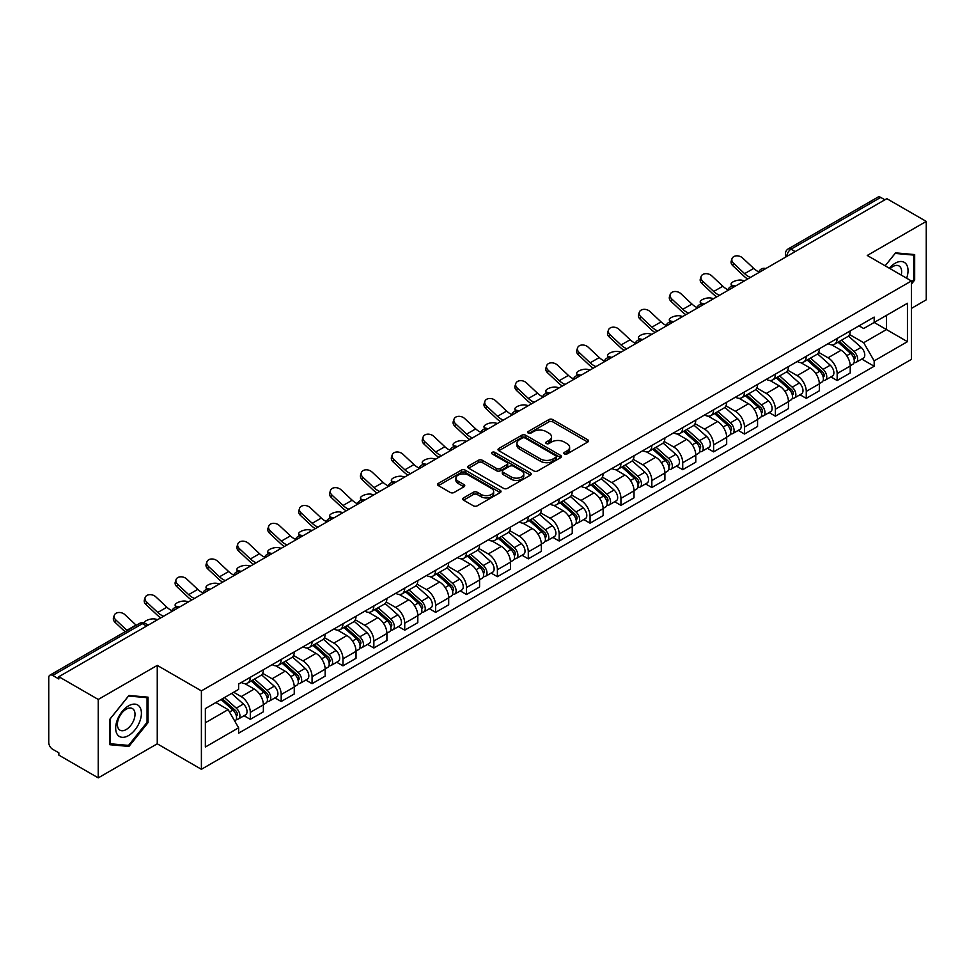 <?xml version="1.0" encoding="UTF-8"?>
<svg xmlns="http://www.w3.org/2000/svg" width="975" height="975" viewBox="0 0 975 975"><rect width="100%" height="100%" fill="white"/><g stroke="black" fill="none" stroke-linecap="round" stroke-linejoin="round"><path stroke-width="1.46" d="M564.379 453.948A1.926 1.109 0 0 0 567.097 453.948L587.742 442.028A2.754 1.584 0 0 0 588.547 440.907A2.754 1.584 0 0 0 587.742 439.786L552.764 419.591A2.754 1.584 0 0 0 548.876 419.591L528.231 431.511A1.926 1.109 0 0 0 527.67 432.291A1.926 1.109 0 0 0 528.231 433.083A1.926 1.109 0 0 0 530.948 433.083L533.617 431.535A8.799 5.082 0 0 1 546.061 431.535L548.974 433.217A8.799 5.082 0 0 1 551.545 436.812A8.799 5.082 0 0 1 548.974 440.408L546.305 441.943A1.926 1.109 0 0 0 545.744 442.735A1.926 1.109 0 0 0 546.305 443.515A1.926 1.109 0 0 0 549.023 443.515L551.692 441.967A8.799 5.082 0 0 1 564.135 441.967L567.048 443.649A8.799 5.082 0 0 1 569.619 447.245A8.799 5.082 0 0 1 567.048 450.84L564.379 452.376A1.926 1.109 0 0 0 563.818 453.168A1.926 1.109 0 0 0 564.379 453.948L564.379 452.376M463.564 497.908A2.754 1.584 0 0 0 462.759 499.029A2.754 1.584 0 0 0 463.564 500.151L473.375 505.818A2.754 1.584 0 0 0 477.263 505.818L500.199 492.57A2.754 1.584 0 0 0 501.004 491.449A2.754 1.584 0 0 0 500.199 490.327L465.209 470.133A2.754 1.584 0 0 0 461.321 470.133L438.397 483.381A2.754 1.584 0 0 0 437.592 484.502A2.754 1.584 0 0 0 438.397 485.623L450.255 492.46A2.754 1.584 0 0 0 454.131 492.46L463.954 486.793A2.754 1.584 0 0 0 464.758 485.672A2.754 1.584 0 0 0 463.954 484.551L458.067 481.163A7.349 4.241 0 0 1 455.922 478.152A7.349 4.241 0 0 1 460.456 474.24A7.349 4.241 0 0 1 468.463 475.154L491.497 488.451A7.349 4.241 0 0 1 493.655 491.449A7.349 4.241 0 0 1 489.109 495.373A7.349 4.241 0 0 1 481.102 494.459L477.263 492.241A2.754 1.584 0 0 0 473.375 492.241L463.564 497.908L463.564 500.151M201.398 690.885L157.255 665.389L98.243 699.453L58.853 676.711L886.848 198.668L926.25 221.41L867.25 255.474L911.406 280.971L201.398 690.885L201.398 769.299L911.406 359.385L911.406 280.971M533.812 470.925A2.754 1.584 0 0 0 537.7 470.925L560.637 457.677A2.754 1.584 0 0 0 561.442 456.556A2.754 1.584 0 0 0 560.637 455.435L525.659 435.24A2.754 1.584 0 0 0 521.771 435.24L498.834 448.476A2.754 1.584 0 0 0 498.03 449.597A2.754 1.584 0 0 0 498.834 450.718L533.812 470.925M492.899 454.362A1.926 1.109 0 0 1 494.849 454.643L530.376 475.154L507.487 488.365A2.754 1.584 0 0 1 503.6 488.365L468.609 468.171L468.609 465.928A2.754 1.584 0 0 0 467.805 467.049A2.754 1.584 0 0 0 468.609 468.171M468.609 465.928L478.433 460.261A2.754 1.584 0 0 1 482.32 460.261L496.507 468.451A2.754 1.584 0 0 0 500.394 468.451L506.903 464.697A2.754 1.584 0 0 0 507.707 463.576A2.754 1.584 0 0 0 506.903 462.455L492.131 453.923A1.926 1.109 0 0 1 491.571 453.131A1.926 1.109 0 0 1 492.753 452.107A1.926 1.109 0 0 1 494.849 452.351L530.412 472.887A2.754 1.584 0 0 1 531.217 474.008A2.754 1.584 0 0 1 530.412 475.13L530.412 472.887M98.243 699.453L98.243 777.867L58.853 755.125L58.853 752.834L52.711 749.3A5.594 3.23 -120 0 1 48.75 742.438L48.75 677.735A5.594 3.23 -120 0 1 49.908 675.175L139.596 623.391A5.594 3.23 60 0 1 142.399 623.671L52.711 675.443A5.594 3.23 -120 0 0 49.908 675.175M911.406 308.405L926.25 299.825L926.25 221.41M98.243 777.867L157.255 743.803L201.398 769.299M58.853 676.711L58.853 678.99L52.711 675.443M795.173 251.587L791.017 249.186A5.594 3.23 60 0 0 788.227 248.905L877.914 197.133A5.594 3.23 60 0 1 880.717 197.401L791.017 249.186A5.594 3.23 120 0 0 787.057 256.047L787.057 256.279M884.873 199.802L880.717 197.401M837.147 338.459A12.882 7.434 60 0 1 834.49 344.248L847.555 336.704A12.882 7.434 -120 0 0 850.224 330.915M818.61 352.328L828.043 357.788A12.882 7.434 60 0 1 837.159 373.559L850.224 366.015A12.882 7.434 -120 0 0 841.108 350.244L831.76 344.833M850.224 366.015L850.224 372.986L837.159 380.53L830.883 376.911M834.49 344.248A12.882 7.434 60 0 1 828.141 343.663M837.159 373.559L837.159 380.53M806.264 356.302A12.882 7.434 60 0 1 803.595 362.078L816.672 354.534A12.882 7.434 -120 0 0 819.329 348.758M800 394.741L806.264 398.361L819.329 390.817L819.329 383.845A12.882 7.434 -120 0 0 810.225 368.075L800.877 362.676M803.595 362.078A12.882 7.434 60 0 1 797.257 361.493M787.727 370.171L797.16 375.619A12.882 7.434 60 0 1 806.264 391.389L806.264 398.361M775.381 374.132A12.882 7.434 60 0 1 772.712 379.909L785.777 372.365A12.882 7.434 -120 0 0 788.446 366.588M769.117 412.583L775.381 416.191L788.446 408.647L788.446 401.676A12.882 7.434 -120 0 0 779.342 385.905L769.982 380.506M772.712 379.909A12.882 7.434 60 0 1 766.374 379.324M756.832 388.001L766.277 393.449A12.882 7.434 60 0 1 775.381 409.22L775.381 416.191M744.498 391.962A12.882 7.434 60 0 1 741.829 397.739L754.894 390.195A12.882 7.434 -120 0 0 757.563 384.418M738.233 430.414L744.498 434.033L757.563 426.489L757.563 419.506A12.882 7.434 -120 0 0 748.459 403.735L739.099 398.336M741.829 397.739A12.882 7.434 60 0 1 735.479 397.166M725.948 405.832L735.382 411.279A12.882 7.434 60 0 1 744.498 427.05L744.498 434.033M713.602 409.793A12.882 7.434 60 0 1 710.933 415.582L724.011 408.025A12.882 7.434 -120 0 0 726.68 402.248M707.338 448.244L713.602 451.864L726.68 444.32L726.68 437.348A12.882 7.434 -120 0 0 717.563 421.566L708.216 416.167M710.933 415.582A12.882 7.434 60 0 1 704.596 414.997M695.065 423.662L704.498 429.11A12.882 7.434 60 0 1 713.602 444.893L713.602 451.864M682.719 427.623A12.882 7.434 60 0 1 680.05 433.412L693.115 425.868A12.882 7.434 -120 0 0 695.784 420.079M676.455 466.074L682.719 469.694L695.784 462.15L695.784 455.179A12.882 7.434 -120 0 0 686.68 439.396L677.332 433.997M680.05 433.412A12.882 7.434 60 0 1 673.713 432.827M664.17 441.492L673.615 446.94A12.882 7.434 60 0 1 682.719 462.723L682.719 469.694M651.836 445.453A12.882 7.434 60 0 1 649.167 451.242L662.232 443.698A12.882 7.434 -120 0 0 664.901 437.909M645.572 483.905L651.836 487.524L664.901 479.98L664.901 473.009A12.882 7.434 -120 0 0 655.797 457.238L646.437 451.827M649.167 451.242A12.882 7.434 60 0 1 642.83 450.657M633.287 459.322L642.72 464.783A12.882 7.434 60 0 1 651.836 480.553L651.836 487.524M620.941 463.296A12.882 7.434 60 0 1 618.284 469.072L631.349 461.528A12.882 7.434 -120 0 0 634.018 455.752M614.677 501.735L620.941 505.355L634.018 497.811L634.018 490.839A12.882 7.434 -120 0 0 624.902 475.069L615.554 469.67M618.284 469.072A12.882 7.434 60 0 1 611.934 468.487M602.404 477.165L611.837 482.613A12.882 7.434 60 0 1 620.941 498.383L620.941 505.355M590.058 481.126A12.882 7.434 60 0 1 587.389 486.903L600.454 479.359A12.882 7.434 -120 0 0 603.123 473.582M583.793 519.577L590.058 523.185L603.123 515.641L603.123 508.67A12.882 7.434 -120 0 0 594.019 492.899L584.671 487.5M587.389 486.903A12.882 7.434 60 0 1 581.051 486.318M571.508 494.995L580.954 500.443A12.882 7.434 60 0 1 590.058 516.214L590.058 523.185M559.175 498.956A12.882 7.434 60 0 1 556.506 504.733L569.571 497.189A12.882 7.434 -120 0 0 572.24 491.412M552.91 537.408L559.175 541.028L572.24 533.471L572.24 526.5A12.882 7.434 -120 0 0 563.136 510.729L553.776 505.33M556.506 504.733A12.882 7.434 60 0 1 550.168 504.16M540.625 512.826L550.071 518.273A12.882 7.434 60 0 1 559.175 534.044L559.175 541.028M528.292 516.787A12.882 7.434 60 0 1 525.622 522.563L538.688 515.019A12.882 7.434 -120 0 0 541.357 509.242M522.015 555.238L528.292 558.858L541.357 551.314L541.357 544.342A12.882 7.434 -120 0 0 532.24 528.56L522.893 523.161M525.622 522.563A12.882 7.434 60 0 1 519.273 521.991M509.742 530.656L519.175 536.104A12.882 7.434 60 0 1 528.292 551.887L528.292 558.858M497.396 534.617A12.882 7.434 60 0 1 494.727 540.406L507.804 532.862A12.882 7.434 -120 0 0 510.461 527.073M491.132 573.068L497.396 576.688L510.461 569.144L510.461 562.173A12.882 7.434 -120 0 0 501.357 546.39L492.009 540.991M494.727 540.406A12.882 7.434 60 0 1 488.39 539.821M478.859 548.486L488.292 553.934A12.882 7.434 60 0 1 497.396 569.717L497.396 576.688M466.513 552.447A12.882 7.434 60 0 1 463.844 558.236L476.909 550.692A12.882 7.434 -120 0 0 479.578 544.903M460.249 590.899L466.513 594.518L479.578 586.974L479.578 580.003A12.882 7.434 -120 0 0 470.474 564.22L461.114 558.821M463.844 558.236A12.882 7.434 60 0 1 457.507 557.651M447.964 566.317L457.409 571.777A12.882 7.434 60 0 1 466.513 587.547L466.513 594.518M435.63 570.29A12.882 7.434 60 0 1 432.961 576.067L446.026 568.523A12.882 7.434 -120 0 0 448.695 562.746M429.366 608.729L435.63 612.349L448.695 604.805L448.695 597.833A12.882 7.434 -120 0 0 439.591 582.063L430.231 576.664M432.961 576.067A12.882 7.434 60 0 1 426.623 575.482M417.081 584.159L426.514 589.607A12.882 7.434 60 0 1 435.63 605.378L435.63 612.349M404.735 588.12A12.882 7.434 60 0 1 402.078 593.897L415.143 586.353A12.882 7.434 -120 0 0 417.812 580.576M398.47 626.572L404.735 630.179L417.812 622.635L417.812 615.664A12.882 7.434 -120 0 0 408.696 599.893L399.348 594.494M402.078 593.897A12.882 7.434 60 0 1 395.728 593.312M386.197 601.989L395.631 607.437A12.882 7.434 60 0 1 404.735 623.208L404.735 630.179M373.852 605.95A12.882 7.434 60 0 1 371.183 611.727L384.247 604.183A12.882 7.434 -120 0 0 386.917 598.406M367.587 644.402L373.852 648.009L386.917 640.465L386.917 633.494A12.882 7.434 -120 0 0 377.812 617.723L368.465 612.324M371.183 611.727A12.882 7.434 60 0 1 364.845 611.154M355.302 619.82L364.747 625.267A12.882 7.434 60 0 1 373.852 641.038L373.852 648.009M342.968 623.781A12.882 7.434 60 0 1 340.299 629.557L353.364 622.013A12.882 7.434 -120 0 0 356.033 616.237M336.704 662.232L342.968 665.852L356.033 658.308L356.033 651.324A12.882 7.434 -120 0 0 346.929 635.554L337.569 630.155M340.299 629.557A12.882 7.434 60 0 1 333.962 628.985M324.419 637.65L333.864 643.098A12.882 7.434 60 0 1 342.968 658.881L342.968 665.852M312.073 641.611A12.882 7.434 60 0 1 309.416 647.4L322.481 639.856A12.882 7.434 -120 0 0 325.15 634.067M305.809 680.062L312.073 683.682L325.15 676.138L325.15 669.167A12.882 7.434 -120 0 0 316.034 653.384L306.686 647.985M309.416 647.4A12.882 7.434 60 0 1 303.067 646.815M293.536 655.48L302.969 660.928A12.882 7.434 60 0 1 312.073 676.711L312.073 683.682M281.19 659.441A12.882 7.434 60 0 1 278.521 665.23L291.598 657.686A12.882 7.434 -120 0 0 294.255 651.897M274.926 697.893L281.19 701.513L294.255 693.968L294.255 686.997A12.882 7.434 -120 0 0 285.151 671.214L275.803 665.815M278.521 665.23A12.882 7.434 60 0 1 272.183 664.645M262.653 673.311L272.086 678.758A12.882 7.434 60 0 1 281.19 694.541L281.19 701.513M250.307 677.284A12.882 7.434 60 0 1 247.638 683.061L260.703 675.517A12.882 7.434 -120 0 0 263.372 669.74M244.043 715.723L250.307 719.343L263.372 711.799L263.372 704.828A12.882 7.434 -120 0 0 254.268 689.057L244.908 683.658M247.638 683.061A12.882 7.434 60 0 1 241.3 682.476M233.671 692.25L241.203 696.601A12.882 7.434 60 0 1 250.307 712.372L250.307 719.343M859.036 325.833L863.679 328.514L907.445 303.262L886.458 315.376L886.458 329.55L863.679 342.7L849.493 334.498M205.359 722.767L228.126 709.629L238.619 727.801L205.359 747.008L205.359 708.593L238.619 689.398L238.619 684.023L874.173 317.094L874.173 322.457L907.445 341.664L874.173 360.872L863.679 342.7M907.445 303.262L907.445 341.664M238.619 727.801L238.619 733.176L874.173 366.247L874.173 360.872M911.406 284.103L914.672 280.044L914.672 254.572L895.562 252.866L885.154 265.809L895.16 253.427L913.672 255.084L913.672 279.764L911.406 282.592M157.255 665.389L157.255 743.803M109.834 744.717L128.932 746.423L148.042 722.646L148.042 697.174L128.932 695.467L109.834 719.233L109.834 744.717M228.126 709.629L215.853 702.536M861.778 359.08L874.173 366.247M913.672 279.472L914.672 280.044M126.921 745.253L128.932 746.423M147.054 722.085L148.042 722.646M565.147 454.216L567.048 453.119A8.799 5.082 0 0 0 569.619 449.536L569.619 447.245M551.545 436.812L551.545 439.091A8.799 5.082 0 0 1 548.974 442.687L547.072 443.783M587.706 442.053L552.764 421.87A2.754 1.584 0 0 0 548.876 421.87L528.998 433.351M560.637 455.435L560.637 457.677L525.659 437.531A2.754 1.584 0 0 0 521.771 437.531L498.871 450.742M555.774 457.348A1.926 1.109 0 0 0 556.335 456.556A1.926 1.109 0 0 0 555.774 455.776L525.074 438.043A1.926 1.109 0 0 0 522.344 438.043L519.529 439.676A8.799 5.082 0 0 0 516.957 443.259A8.799 5.082 0 0 0 519.529 446.855L540.516 458.969A8.799 5.082 0 0 0 552.959 458.969L555.774 457.348L555.774 459.627A1.926 1.109 0 0 0 556.335 458.847L556.335 456.556M516.957 443.259L516.957 445.551A8.799 5.082 0 0 0 519.529 449.134L519.529 446.855M555.774 459.627L552.959 461.26A8.799 5.082 0 0 1 540.516 461.26L519.529 449.134M468.646 468.195L478.433 462.552L478.433 460.261M507.707 463.576L507.707 465.855A2.754 1.584 0 0 1 506.903 466.976L500.394 470.742A2.754 1.584 0 0 1 496.507 470.742L482.32 462.552A2.754 1.584 0 0 0 478.433 462.552M511.229 476.946A7.349 4.241 0 0 0 519.236 477.872A7.349 4.241 0 0 0 523.77 473.947A7.349 4.241 0 0 0 521.625 470.949L513.508 466.269A2.754 1.584 0 0 0 509.62 466.269L503.112 470.023A2.754 1.584 0 0 0 502.308 471.144A2.754 1.584 0 0 0 503.112 472.266L511.229 476.946L511.229 479.237A7.349 4.241 0 0 0 519.236 480.163A7.349 4.241 0 0 0 523.77 476.239L523.77 473.947M502.308 471.144L502.308 473.436A2.754 1.584 0 0 0 503.112 474.557L503.112 472.266M511.229 479.237L503.112 474.557M493.655 491.449L493.655 493.74A7.349 4.241 0 0 1 489.109 497.664A7.349 4.241 0 0 1 481.102 496.738L477.263 494.52A2.754 1.584 0 0 0 473.375 494.52L463.6 500.175M455.922 478.152L455.922 480.443A7.349 4.241 0 0 0 458.067 483.442L458.067 481.163M463.917 486.817L458.067 483.442M500.163 492.594L465.209 472.424A2.754 1.584 0 0 0 461.321 472.424L438.433 485.635M744.583 280.8L741.914 280.215A6.435 2.45 -13.1 0 0 734.76 281.08A6.435 2.45 -13.1 0 0 731.092 284.31A6.435 2.45 -13.1 0 0 732.81 285.48L735.479 286.065M838.049 342.188L850.639 353.425A6.996 4.046 60 0 1 852.832 364.248L850.224 365.759M838.378 342.493L844.301 345.906M839.317 341.457L853.32 353.949A3.364 1.938 60 0 1 854.38 359.153A3.364 1.938 60 0 1 854.076 359.275M841.413 340.251L854.003 351.475A6.996 4.046 60 0 1 856.196 362.298A6.996 4.046 60 0 1 854.088 362.529M848.433 336.034L861.132 347.368A6.996 4.046 60 0 1 863.326 358.191L856.196 362.298M758.855 271.891A17.355 10.018 60 0 1 753.712 268.393L742.682 258.046A6.435 4.656 17.7 0 0 736.454 255.84A6.435 4.656 17.7 0 0 731.993 258.716A6.435 4.656 17.7 0 0 733.566 263.311L732.81 265.7A6.435 4.656 -162.3 0 1 731.226 261.117L731.993 258.716M750.433 277.424A17.355 10.018 60 0 1 744.608 273.646L733.566 263.311M732.81 265.7L743.84 276.047A20.999 12.127 -120 0 0 747.667 279.021M713.7 298.63L711.031 298.058A6.435 2.45 -13.1 0 0 703.877 298.923A6.435 2.45 -13.1 0 0 700.196 302.14A6.435 2.45 -13.1 0 0 701.915 303.31L704.584 303.895M807.166 360.019L819.743 371.256A6.996 4.046 60 0 1 821.949 382.078L819.329 383.589M807.495 360.323L813.418 363.736M808.433 359.288L822.437 371.792A3.364 1.938 60 0 1 823.485 376.984A3.364 1.938 60 0 1 823.18 377.106M810.53 358.081L823.107 369.306A6.996 4.046 60 0 1 825.313 380.14A6.996 4.046 60 0 1 823.193 380.36M817.55 353.864L830.237 365.198A6.996 4.046 60 0 1 832.443 376.021L825.313 380.14M682.805 316.461L680.136 315.888A6.435 2.45 -13.1 0 0 672.982 316.753A6.435 2.45 -13.1 0 0 669.313 319.971A6.435 2.45 -13.1 0 0 671.032 321.141L673.701 321.726M776.271 377.861L788.86 389.086A6.996 4.046 60 0 1 791.054 399.908L788.446 401.42M776.612 378.154L782.535 381.578M777.538 377.118L791.554 389.622A3.364 1.938 60 0 1 792.602 394.814A3.364 1.938 60 0 1 792.297 394.936M779.634 375.911L792.224 387.148A6.996 4.046 60 0 1 794.418 397.971A6.996 4.046 60 0 1 792.309 398.19M786.654 371.694L799.354 383.029A6.996 4.046 60 0 1 801.547 393.851L794.418 397.971M906.64 278.216A18.196 10.506 120 0 0 906.311 264.249A18.196 10.506 120 0 0 889.334 268.223M901.193 275.072A12.456 7.191 120 0 0 900.449 267.26A12.456 7.191 120 0 0 899.047 265.968A12.456 7.191 120 0 0 890.09 268.661M912.454 254.377L913.672 255.084M139.681 706.851A18.196 10.506 120 0 0 122.107 711.567A18.196 10.506 120 0 0 117.39 734.577A18.196 10.506 120 0 0 134.977 729.873A18.196 10.506 120 0 0 139.681 706.851M133.831 709.873A12.456 7.191 120 0 0 132.429 708.569A12.456 7.191 120 0 0 120.839 714.382A12.456 7.191 120 0 0 118.572 728.849A12.456 7.191 120 0 0 119.962 730.153A12.456 7.191 120 0 0 131.564 724.34A12.456 7.191 120 0 0 133.831 709.873M128.542 745.4L110.029 743.742L110.029 719.062L128.542 696.028L147.054 697.686L147.054 722.365L128.542 745.4M145.823 696.979L147.054 697.686M727.972 289.721A17.355 10.018 60 0 1 722.828 286.223L711.787 275.876A6.435 4.656 17.7 0 0 705.571 273.67A6.435 4.656 17.7 0 0 701.098 276.547A6.435 4.656 17.7 0 0 702.682 281.141L701.915 283.53A6.435 4.656 -162.3 0 1 700.33 278.947L701.098 276.547M719.538 295.254A17.355 10.018 60 0 1 713.724 291.476L702.682 281.141M701.915 283.53L712.957 293.877A20.999 12.127 -120 0 0 716.783 296.851M697.088 307.564A17.355 10.018 60 0 1 691.945 304.054L680.903 293.707A6.435 4.656 17.7 0 0 674.688 291.513A6.435 4.656 17.7 0 0 670.215 294.377A6.435 4.656 17.7 0 0 671.799 298.972L671.032 301.373A6.435 4.656 -162.3 0 1 669.447 296.778L670.215 294.377M688.655 313.085A17.355 10.018 60 0 1 682.829 309.307L671.799 298.972M671.032 301.373L682.061 311.707A20.999 12.127 -120 0 0 685.9 314.681M651.922 334.303L649.253 333.718A6.435 2.45 -13.1 0 0 642.098 334.583A6.435 2.45 -13.1 0 0 638.43 337.813A6.435 2.45 -13.1 0 0 640.148 338.971L642.818 339.556M745.388 395.692L757.977 406.916A6.996 4.046 60 0 1 760.171 417.739L757.563 419.25M745.717 395.984L751.64 399.409M746.655 394.96L760.658 407.452A3.364 1.938 60 0 1 761.719 412.644A3.364 1.938 60 0 1 761.414 412.766M748.751 393.742L761.341 404.978A6.996 4.046 60 0 1 763.535 415.801A6.996 4.046 60 0 1 761.426 416.02M755.771 389.537L768.471 400.859A6.996 4.046 60 0 1 770.664 411.682L763.535 415.801M621.038 352.133L618.369 351.548A6.435 2.45 -13.1 0 0 611.215 352.414A6.435 2.45 -13.1 0 0 607.535 355.643A6.435 2.45 -13.1 0 0 609.253 356.801L611.922 357.386M714.504 413.522L727.082 424.747A6.996 4.046 60 0 1 729.288 435.569L726.668 437.08M714.833 413.814L720.757 417.239M715.772 412.791L729.775 425.283A3.364 1.938 60 0 1 730.823 430.475A3.364 1.938 60 0 1 730.519 430.597M717.868 411.572L730.446 422.809A6.996 4.046 60 0 1 732.652 433.631A6.996 4.046 60 0 1 730.531 433.851M724.888 407.367L737.575 418.689A6.996 4.046 60 0 1 739.781 429.512L732.652 433.631M590.143 369.964L587.474 369.379A6.435 2.45 -13.1 0 0 580.332 370.244A6.435 2.45 -13.1 0 0 576.652 373.474A6.435 2.45 -13.1 0 0 578.37 374.644L581.039 375.217M683.609 431.352L696.199 442.577A6.996 4.046 60 0 1 698.392 453.412L695.784 454.911M683.95 431.645L689.873 435.069M684.889 430.621L698.892 443.113A3.364 1.938 60 0 1 699.94 448.317A3.364 1.938 60 0 1 699.636 448.439M686.985 429.414L699.562 440.639A6.996 4.046 60 0 1 701.768 451.462A6.996 4.046 60 0 1 699.648 451.693M693.993 425.197L706.692 436.52A6.996 4.046 60 0 1 708.886 447.354L701.768 451.462M666.193 325.394A17.355 10.018 60 0 1 661.05 321.884L650.02 311.549A6.435 4.656 17.7 0 0 643.793 309.343A6.435 4.656 17.7 0 0 639.332 312.219A6.435 4.656 17.7 0 0 640.904 316.802L640.148 319.203A6.435 4.656 -162.3 0 1 638.564 314.608L639.332 312.219M657.772 330.927A17.355 10.018 60 0 1 651.946 327.149L640.904 316.802M640.148 319.203L651.178 329.538A20.999 12.127 -120 0 0 655.017 332.512M635.31 343.224A17.355 10.018 60 0 1 630.167 339.714L619.125 329.379A6.435 4.656 17.7 0 0 612.909 327.173A6.435 4.656 17.7 0 0 608.437 330.05A6.435 4.656 17.7 0 0 610.021 334.632L609.253 337.033A6.435 4.656 -162.3 0 1 607.681 332.438L608.437 330.05M626.876 348.758A17.355 10.018 60 0 1 621.063 344.979L610.021 334.632M609.253 337.033L620.295 347.368A20.999 12.127 -120 0 0 624.122 350.342M604.427 361.055A17.355 10.018 60 0 1 599.284 357.545L588.242 347.21A6.435 4.656 17.7 0 0 582.026 345.004A6.435 4.656 17.7 0 0 577.553 347.88A6.435 4.656 17.7 0 0 579.138 352.462L578.37 354.863A6.435 4.656 -162.3 0 1 576.786 350.281L577.553 347.88M595.993 366.588A17.355 10.018 60 0 1 590.168 362.81L579.138 352.462M578.37 354.863L589.412 365.198A20.999 12.127 -120 0 0 593.239 368.172M559.26 387.794L556.591 387.209A6.435 2.45 -13.1 0 0 549.437 388.074A6.435 2.45 -13.1 0 0 545.768 391.304A6.435 2.45 -13.1 0 0 547.487 392.474L550.156 393.047M652.726 449.183L665.316 460.419A6.996 4.046 60 0 1 667.509 471.242L664.901 472.753M653.055 449.487L658.978 452.9M653.993 448.451L667.997 460.943A3.364 1.938 60 0 1 669.057 466.148A3.364 1.938 60 0 1 668.753 466.269M656.09 447.245L668.679 458.469A6.996 4.046 60 0 1 670.873 469.292A6.996 4.046 60 0 1 668.765 469.523M663.11 443.028L675.809 454.362A6.996 4.046 60 0 1 678.003 465.185L670.873 469.292M573.544 378.885A17.355 10.018 60 0 1 568.388 375.387L557.359 365.04A6.435 4.656 17.7 0 0 551.143 362.834A6.435 4.656 17.7 0 0 546.67 365.71A6.435 4.656 17.7 0 0 548.255 370.305L547.487 372.694A6.435 4.656 -162.3 0 1 545.903 368.111L546.67 365.71M565.11 384.418A17.355 10.018 60 0 1 559.284 380.64L548.255 370.305M547.487 372.694L558.517 383.041A20.999 12.127 -120 0 0 562.356 386.015M528.377 405.624L525.708 405.039A6.435 2.45 -13.1 0 0 518.554 405.917A6.435 2.45 -13.1 0 0 514.873 409.134A6.435 2.45 -13.1 0 0 516.592 410.304L519.273 410.889M621.843 467.013L634.42 478.25A6.996 4.046 60 0 1 636.626 489.072L634.006 490.583M622.172 467.317L628.095 470.73M623.11 466.282L637.114 478.786A3.364 1.938 60 0 1 638.174 483.978A3.364 1.938 60 0 1 637.857 484.1M625.207 465.075L637.796 476.3A6.996 4.046 60 0 1 639.99 487.134A6.996 4.046 60 0 1 637.869 487.354M632.227 460.858L644.914 472.192A6.996 4.046 60 0 1 647.12 483.015L639.99 487.134M542.648 396.715A17.355 10.018 60 0 1 537.505 393.217L526.476 382.87A6.435 4.656 17.7 0 0 520.248 380.664A6.435 4.656 17.7 0 0 515.787 383.541A6.435 4.656 17.7 0 0 517.359 388.135L516.592 390.524A6.435 4.656 -162.3 0 1 515.019 385.942L515.787 383.541M534.227 402.248A17.355 10.018 60 0 1 528.401 398.47L517.359 388.135M516.592 390.524L527.633 400.871A20.999 12.127 -120 0 0 531.46 403.845M497.494 423.455L494.812 422.882A6.435 2.45 -13.1 0 0 487.671 423.747A6.435 2.45 -13.1 0 0 483.99 426.965A6.435 2.45 -13.1 0 0 485.708 428.135L488.378 428.72M590.947 484.843L603.537 496.08A6.996 4.046 60 0 1 605.731 506.903L603.123 508.414M591.289 485.148L597.212 488.572M592.227 484.112L606.231 496.616A3.364 1.938 60 0 1 607.279 501.808A3.364 1.938 60 0 1 606.974 501.93M594.323 482.905L606.901 494.142A6.996 4.046 60 0 1 609.107 504.965A6.996 4.046 60 0 1 606.986 505.184M601.331 478.688L614.031 490.023A6.996 4.046 60 0 1 616.224 500.845L609.107 504.965M511.765 414.558A17.355 10.018 60 0 1 506.622 411.048L495.58 400.701A6.435 4.656 17.7 0 0 489.365 398.507A6.435 4.656 17.7 0 0 484.892 401.371A6.435 4.656 17.7 0 0 486.476 405.966L485.708 408.354A6.435 4.656 -162.3 0 1 484.124 403.772L484.892 401.371M503.332 420.079A17.355 10.018 60 0 1 497.506 416.301L486.476 405.966M485.708 408.354L496.75 418.702A20.999 12.127 -120 0 0 500.577 421.675M466.598 441.297L463.929 440.712A6.435 2.45 -13.1 0 0 456.775 441.577A6.435 2.45 -13.1 0 0 453.107 444.807A6.435 2.45 -13.1 0 0 454.825 445.965L457.494 446.55M560.064 502.686L572.654 513.91A6.996 4.046 60 0 1 574.848 524.733L572.24 526.244M560.393 502.978L566.329 506.403M561.332 501.942L575.335 514.447A3.364 1.938 60 0 1 576.396 519.638A3.364 1.938 60 0 1 576.091 519.76M563.428 500.736L576.018 511.972A6.996 4.046 60 0 1 578.212 522.795A6.996 4.046 60 0 1 576.103 523.014M570.448 496.519L583.148 507.853A6.996 4.046 60 0 1 585.341 518.676L578.212 522.795M480.882 432.388A17.355 10.018 60 0 1 475.727 428.878L464.697 418.543A6.435 4.656 17.7 0 0 458.482 416.337A6.435 4.656 17.7 0 0 454.009 419.213A6.435 4.656 17.7 0 0 455.593 423.796L454.825 426.197A6.435 4.656 -162.3 0 1 453.241 421.602L454.009 419.213M472.448 437.921A17.355 10.018 60 0 1 466.623 434.131L455.593 423.796M454.825 426.197L465.855 436.532A20.999 12.127 -120 0 0 469.694 439.506M435.715 459.128L433.046 458.543A6.435 2.45 -13.1 0 0 425.892 459.408A6.435 2.45 -13.1 0 0 422.224 462.638A6.435 2.45 -13.1 0 0 423.942 463.795L426.611 464.38M529.181 520.516L541.771 531.741A6.996 4.046 60 0 1 543.965 542.563L541.357 544.074M529.51 520.808L535.433 524.233M530.449 519.785L544.452 532.277A3.364 1.938 60 0 1 545.513 537.469A3.364 1.938 60 0 1 545.208 537.591M532.545 518.566L545.135 529.803A6.996 4.046 60 0 1 547.328 540.625A6.996 4.046 60 0 1 545.22 540.845M539.565 514.361L552.264 525.683A6.996 4.046 60 0 1 554.458 536.506L547.328 540.625M449.987 450.218A17.355 10.018 60 0 1 444.844 446.708L433.814 436.373A6.435 4.656 17.7 0 0 427.586 434.168A6.435 4.656 17.7 0 0 423.126 437.044A6.435 4.656 17.7 0 0 424.698 441.626L423.942 444.027A6.435 4.656 -162.3 0 1 422.358 439.433L423.126 437.044M441.565 455.752A17.355 10.018 60 0 1 435.74 451.973L424.698 441.626M423.942 444.027L434.972 454.362A20.999 12.127 -120 0 0 438.811 457.336M404.832 476.958L402.163 476.373A6.435 2.45 -13.1 0 0 395.009 477.238A6.435 2.45 -13.1 0 0 391.328 480.468A6.435 2.45 -13.1 0 0 393.047 481.638L395.716 482.211M498.298 538.346L510.876 549.571A6.996 4.046 60 0 1 513.082 560.406L510.461 561.905M498.627 538.639L504.55 542.063M499.566 537.615L513.569 550.107A3.364 1.938 60 0 1 514.617 555.311A3.364 1.938 60 0 1 514.312 555.421M501.662 536.408L514.239 547.633A6.996 4.046 60 0 1 516.445 558.456A6.996 4.046 60 0 1 514.325 558.687M508.682 532.192L521.369 543.514A6.996 4.046 60 0 1 523.575 554.348L516.445 558.456M419.104 468.049A17.355 10.018 60 0 1 413.961 464.539L402.919 454.204A6.435 4.656 17.7 0 0 396.703 451.998A6.435 4.656 17.7 0 0 392.23 454.874A6.435 4.656 17.7 0 0 393.815 459.457L393.047 461.857A6.435 4.656 -162.3 0 1 391.475 457.263L392.23 454.874M410.67 473.582A17.355 10.018 60 0 1 404.857 469.804L393.815 459.457M393.047 461.857L404.089 472.192A20.999 12.127 -120 0 0 407.916 475.166M373.937 494.788L371.268 494.203A6.435 2.45 -13.1 0 0 364.114 495.068A6.435 2.45 -13.1 0 0 360.445 498.298A6.435 2.45 -13.1 0 0 362.164 499.468L364.833 500.041M467.403 556.177L479.992 567.413A6.996 4.046 60 0 1 482.186 578.236L479.578 579.735M467.744 556.481L473.667 559.894M468.67 555.445L482.686 567.938A3.364 1.938 60 0 1 483.734 573.142A3.364 1.938 60 0 1 483.429 573.263M470.767 554.239L483.356 565.463A6.996 4.046 60 0 1 485.55 576.286A6.996 4.046 60 0 1 483.442 576.518M477.787 550.022L490.486 561.356A6.996 4.046 60 0 1 492.68 572.179L485.55 576.286M388.221 485.879A17.355 10.018 60 0 1 383.077 482.381L372.036 472.034A6.435 4.656 17.7 0 0 365.82 469.828A6.435 4.656 17.7 0 0 361.347 472.704A6.435 4.656 17.7 0 0 362.932 477.299L362.164 479.688A6.435 4.656 -162.3 0 1 360.579 475.105L361.347 472.704M379.787 491.412A17.355 10.018 60 0 1 373.961 487.634L362.932 477.299M362.164 479.688L373.193 490.035A20.999 12.127 -120 0 0 377.033 493.009M343.054 512.618L340.385 512.033A6.435 2.45 -13.1 0 0 333.231 512.911A6.435 2.45 -13.1 0 0 329.562 516.128A6.435 2.45 -13.1 0 0 331.281 517.298L333.95 517.883M436.52 574.007L449.109 585.244A6.996 4.046 60 0 1 451.303 596.066L448.695 597.577M436.849 574.312L442.772 577.724M437.787 573.276L451.791 585.78A3.364 1.938 60 0 1 452.851 590.972A3.364 1.938 60 0 1 452.546 591.094M439.883 572.069L452.473 583.294A6.996 4.046 60 0 1 454.667 594.116A6.996 4.046 60 0 1 452.558 594.348M446.903 567.852L459.603 579.187A6.996 4.046 60 0 1 461.797 590.009L454.667 594.116M357.325 503.709A17.355 10.018 60 0 1 352.182 500.212L341.153 489.864A6.435 4.656 17.7 0 0 334.925 487.658A6.435 4.656 17.7 0 0 330.464 490.535A6.435 4.656 17.7 0 0 332.036 495.129L331.281 497.518A6.435 4.656 -162.3 0 1 329.696 492.936L330.464 490.535M348.904 509.242A17.355 10.018 60 0 1 343.078 505.464L332.036 495.129M331.281 497.518L342.31 507.865A20.999 12.127 -120 0 0 346.149 510.839M312.171 530.449L309.502 529.876A6.435 2.45 -13.1 0 0 302.348 530.741A6.435 2.45 -13.1 0 0 298.667 533.959A6.435 2.45 -13.1 0 0 300.385 535.129L303.054 535.714M405.637 591.837L418.214 603.074A6.996 4.046 60 0 1 420.42 613.897L417.8 615.408M405.966 592.142L411.889 595.567M406.904 591.106L420.908 603.61A3.364 1.938 60 0 1 421.968 608.802A3.364 1.938 60 0 1 421.651 608.924M409 589.899L421.59 601.124A6.996 4.046 60 0 1 423.784 611.959A6.996 4.046 60 0 1 421.663 612.178M416.02 585.683L428.707 597.017A6.996 4.046 60 0 1 430.913 607.839L423.784 611.959M326.442 521.552A17.355 10.018 60 0 1 321.299 518.042L310.257 507.695A6.435 4.656 17.7 0 0 304.042 505.501A6.435 4.656 17.7 0 0 299.569 508.365A6.435 4.656 17.7 0 0 301.153 512.96L300.385 515.348A6.435 4.656 -162.3 0 1 298.813 510.766L299.569 508.365M318.008 527.073A17.355 10.018 60 0 1 312.195 523.295L301.153 512.96M300.385 515.348L311.427 525.696A20.999 12.127 -120 0 0 315.254 528.669M281.275 548.291L278.606 547.706A6.435 2.45 -13.1 0 0 271.464 548.572A6.435 2.45 -13.1 0 0 267.784 551.801A6.435 2.45 -13.1 0 0 269.502 552.959L272.171 553.544M374.741 609.68L387.331 620.904A6.996 4.046 60 0 1 389.525 631.727L386.917 633.238M375.082 609.972L381.006 613.397M376.021 608.936L390.024 621.441A3.364 1.938 60 0 1 391.072 626.632A3.364 1.938 60 0 1 390.768 626.754M378.117 607.73L390.695 618.967A6.996 4.046 60 0 1 392.901 629.789A6.996 4.046 60 0 1 390.78 630.008M385.125 603.513L397.824 614.847A6.996 4.046 60 0 1 400.018 625.67L392.901 629.789M295.559 539.382A17.355 10.018 60 0 1 290.416 535.872L279.374 525.537A6.435 4.656 17.7 0 0 273.158 523.331A6.435 4.656 17.7 0 0 268.686 526.207A6.435 4.656 17.7 0 0 270.27 530.79L269.502 533.191A6.435 4.656 -162.3 0 1 267.918 528.596L268.686 526.207M287.125 544.915A17.355 10.018 60 0 1 281.3 541.125L270.27 530.79M269.502 533.191L280.544 543.526A20.999 12.127 -120 0 0 284.371 546.5M250.392 566.122L247.723 565.537A6.435 2.45 -13.1 0 0 240.569 566.402A6.435 2.45 -13.1 0 0 236.901 569.632A6.435 2.45 -13.1 0 0 238.619 570.789L241.288 571.374M343.858 627.51L356.448 638.735A6.996 4.046 60 0 1 358.642 649.557L356.033 651.068M344.187 627.803L350.122 631.227M345.126 626.779L359.129 639.271A3.364 1.938 60 0 1 360.189 644.463A3.364 1.938 60 0 1 359.885 644.585M347.222 625.56L359.812 636.797A6.996 4.046 60 0 1 362.005 647.619A6.996 4.046 60 0 1 359.897 647.839M354.242 621.355L366.941 632.678A6.996 4.046 60 0 1 369.135 643.5L362.005 647.619M264.676 557.212A17.355 10.018 60 0 1 259.521 553.702L248.491 543.367A6.435 4.656 17.7 0 0 242.275 541.162A6.435 4.656 17.7 0 0 237.803 544.038A6.435 4.656 17.7 0 0 239.387 548.62L238.619 551.021A6.435 4.656 -162.3 0 1 237.035 546.427L237.803 544.038M256.242 562.746A17.355 10.018 60 0 1 250.417 558.967L239.387 548.62M238.619 551.021L249.649 561.356A20.999 12.127 -120 0 0 253.488 564.33M219.509 583.952L216.84 583.367A6.435 2.45 -13.1 0 0 209.686 584.232A6.435 2.45 -13.1 0 0 206.017 587.462A6.435 2.45 -13.1 0 0 207.724 588.632L210.405 589.205M312.975 645.34L325.553 656.565A6.996 4.046 60 0 1 327.758 667.4L325.138 668.899M313.304 645.633L319.227 649.057M314.242 644.609L328.246 657.101A3.364 1.938 60 0 1 329.306 662.293A3.364 1.938 60 0 1 328.989 662.415M316.339 643.39L328.928 654.627A6.996 4.046 60 0 1 331.122 665.45A6.996 4.046 60 0 1 329.002 665.681M323.359 639.186L336.046 650.508A6.996 4.046 60 0 1 338.252 661.33L331.122 665.45M233.781 575.043A17.355 10.018 60 0 1 228.637 571.533L217.608 561.198A6.435 4.656 17.7 0 0 211.38 558.992A6.435 4.656 17.7 0 0 206.919 561.868A6.435 4.656 17.7 0 0 208.492 566.451L207.724 568.852A6.435 4.656 -162.3 0 1 206.152 564.257L206.919 561.868M225.359 580.576A17.355 10.018 60 0 1 219.533 576.798L208.492 566.451M207.724 568.852L218.766 579.187A20.999 12.127 -120 0 0 222.592 582.16M188.626 601.782L185.945 601.197A6.435 2.45 -13.1 0 0 178.803 602.062A6.435 2.45 -13.1 0 0 175.122 605.292A6.435 2.45 -13.1 0 0 176.841 606.462L179.51 607.035M282.08 663.171L294.669 674.408A6.996 4.046 60 0 1 296.863 685.23L294.255 686.729M282.421 663.475L288.344 666.888M283.359 662.439L297.363 674.932A3.364 1.938 60 0 1 298.411 680.136A3.364 1.938 60 0 1 298.106 680.257M285.456 661.233L298.033 672.457A6.996 4.046 60 0 1 300.239 683.28A6.996 4.046 60 0 1 298.118 683.512M292.463 657.016L305.163 668.338A6.996 4.046 60 0 1 307.357 679.173L300.239 683.28M202.897 592.873A17.355 10.018 60 0 1 197.754 589.375L186.712 579.028A6.435 4.656 17.7 0 0 180.497 576.822A6.435 4.656 17.7 0 0 176.024 579.698A6.435 4.656 17.7 0 0 177.608 584.293L176.841 586.682A6.435 4.656 -162.3 0 1 175.256 582.099L176.024 579.698M194.464 598.406A17.355 10.018 60 0 1 188.65 594.628L177.608 584.293M176.841 586.682L187.882 597.029A20.999 12.127 -120 0 0 191.709 600.003M157.731 619.612L155.062 619.028A6.435 2.45 -13.1 0 0 148.127 619.82A6.435 2.45 -13.1 0 0 144.215 622.94M251.197 681.001L263.786 692.238A6.996 4.046 60 0 1 265.98 703.06L263.372 704.572M251.538 681.306L257.461 684.718M252.464 680.27L266.467 692.762A3.364 1.938 60 0 1 267.528 697.966A3.364 1.938 60 0 1 267.223 698.088M254.56 679.063L267.15 690.288A6.996 4.046 60 0 1 269.344 701.11A6.996 4.046 60 0 1 267.235 701.342M261.58 674.846L274.28 686.181A6.996 4.046 60 0 1 276.473 697.003L269.344 701.11M147.249 624.573L148.627 624.878M172.014 610.703A17.355 10.018 60 0 1 166.871 607.206L155.829 596.858A6.435 4.656 17.7 0 0 149.614 594.653A6.435 4.656 17.7 0 0 145.141 597.529A6.435 4.656 17.7 0 0 146.725 602.123L145.958 604.512A6.435 4.656 -162.3 0 1 144.373 599.93L145.141 597.529M163.581 616.237A17.355 10.018 60 0 1 157.755 612.458L146.725 602.123M145.958 604.512L156.987 614.859A20.999 12.127 -120 0 0 160.826 617.833M221.081 699.526L232.903 710.068A6.996 4.046 60 0 1 235.097 720.891L234.743 721.086M221.203 699.453L226.566 702.548M222.349 698.795L235.584 710.604A3.364 1.938 60 0 1 236.645 715.796A3.364 1.938 60 0 1 236.34 715.918M224.445 697.576L236.267 708.118A6.996 4.046 60 0 1 238.461 718.953A6.996 4.046 60 0 1 236.352 719.172M231.575 693.469L243.397 704.011A6.996 4.046 60 0 1 245.59 714.833L238.461 718.953M136.281 625.304A17.355 10.018 60 0 1 135.976 625.036L124.946 614.689A6.435 4.656 17.7 0 0 118.718 612.495A6.435 4.656 17.7 0 0 114.258 615.359A6.435 4.656 17.7 0 0 115.83 619.954L115.074 622.342A6.435 4.656 -162.3 0 1 113.49 617.76L114.258 615.359M127.164 630.569A17.355 10.018 60 0 1 126.872 630.289L115.83 619.954M115.074 622.342L125.105 631.751M787.264 256.157L787.057 256.047A5.594 3.23 0 0 1 785.423 253.756L785.423 257.217M281.19 694.541L294.255 686.997M312.073 676.711L325.15 669.167M342.968 658.881L356.033 651.324M373.852 641.038L386.917 633.494M404.735 623.208L417.812 615.664M435.63 605.378L448.695 597.833M466.513 587.547L479.578 580.003M497.396 569.717L510.461 562.173M528.292 551.887L541.357 544.342M559.175 534.044L572.24 526.5M590.058 516.214L603.123 508.67M620.941 498.383L634.018 490.839M651.836 480.553L664.901 473.009M682.719 462.723L695.784 455.179M713.602 444.893L726.68 437.348M744.498 427.05L757.563 419.506M775.381 409.22L788.446 401.676M806.264 391.389L819.329 383.845M250.307 712.372L263.372 704.828M241.203 696.601L254.268 689.057M272.086 678.758L285.151 671.214M302.969 660.928L316.034 653.384M333.864 643.098L346.929 635.554M364.747 625.267L377.812 617.723M395.631 607.437L408.696 599.893M426.514 589.607L439.591 582.063M457.409 571.777L470.474 564.22M488.292 553.934L501.357 546.39M519.175 536.104L532.24 528.56M550.071 518.273L563.136 510.729M580.954 500.443L594.019 492.899M611.837 482.613L624.902 475.069M642.72 464.783L655.797 457.238M673.615 446.94L686.68 439.396M704.498 429.11L717.563 421.566M735.382 411.279L748.459 403.735M766.277 393.449L779.342 385.905M797.16 375.619L810.225 368.075M828.043 357.788L841.108 350.244M765.326 268.82A5.594 3.23 120 0 0 762.864 270.246M734.443 286.65A5.594 3.23 120 0 0 731.969 288.076M703.56 304.48A5.594 3.23 120 0 0 701.086 305.918M672.677 322.323A5.594 3.23 120 0 0 670.203 323.749M641.782 340.153A5.594 3.23 120 0 0 639.307 341.579M610.898 357.983A5.594 3.23 120 0 0 608.424 359.409M580.015 375.814A5.594 3.23 120 0 0 577.541 377.24M549.12 393.644A5.594 3.23 120 0 0 546.646 395.07M518.237 411.474A5.594 3.23 120 0 0 515.763 412.913M487.354 429.317A5.594 3.23 120 0 0 484.88 430.743M456.458 447.147A5.594 3.23 120 0 0 453.997 448.573M425.575 464.977A5.594 3.23 120 0 0 423.101 466.403M394.692 482.808A5.594 3.23 120 0 0 392.218 484.234M363.809 500.638A5.594 3.23 120 0 0 361.335 502.064M332.914 518.468A5.594 3.23 120 0 0 330.44 519.907M302.031 536.311A5.594 3.23 120 0 0 299.557 537.737M271.147 554.141A5.594 3.23 120 0 0 268.673 555.567M240.252 571.972A5.594 3.23 120 0 0 237.778 573.398M209.369 589.802A5.594 3.23 120 0 0 206.895 591.228M178.486 607.632A5.594 3.23 120 0 0 176.012 609.058M146.555 626.072L142.399 623.671A5.594 3.23 120 0 1 145.202 623.391A5.594 5.594 0 0 0 139.596 623.391M567.048 453.119L567.048 450.84M546.305 443.515L546.305 441.943M548.974 442.687L548.974 440.408M528.231 433.083L528.231 431.511M548.876 421.87L548.876 419.591M552.764 421.87L552.764 419.591M587.742 442.028L587.742 439.786M498.834 450.718L498.834 448.476M521.771 437.531L521.771 435.24M525.659 437.531L525.659 435.24M540.516 461.26L540.516 458.969M552.959 461.26L552.959 458.969M482.32 462.552L482.32 460.261M496.507 470.742L496.507 468.451M500.394 470.742L500.394 468.451M506.903 466.976L506.903 464.697M494.849 454.643L494.849 452.351M473.375 494.52L473.375 492.241M477.263 494.52L477.263 492.241M481.102 496.738L481.102 494.459M463.954 486.793L463.954 484.551M438.397 485.623L438.397 483.381M461.321 472.424L461.321 470.133M465.209 472.424L465.209 470.133M500.199 492.57L500.199 490.327M732.81 285.48L732.956 286.114M850.639 353.425L846.714 355.692M855.075 357.618L853.807 358.337M861.132 347.368L854.003 351.475M744.608 273.646L753.712 268.393M701.915 303.31L702.061 303.944M819.743 371.256L815.819 373.523M824.18 375.448L822.924 376.167M830.237 365.198L823.107 369.306M671.032 321.141L671.178 321.787M788.86 389.086L784.936 391.353M793.297 393.278L792.041 394.01M799.354 383.029L792.224 387.148M713.724 291.476L722.828 286.223M682.829 309.307L691.945 304.054M640.148 338.971L640.295 339.617M757.977 406.916L754.053 409.183M762.413 411.109L761.146 411.84M768.471 400.859L761.341 404.978M609.253 356.801L609.412 357.447M727.082 424.747L723.158 427.013M731.53 428.939L730.263 429.67M737.575 418.689L730.446 422.809M578.37 374.644L578.516 375.278M696.199 442.577L692.274 444.844M700.635 446.769L699.38 447.501M706.692 436.52L699.562 440.639M651.946 327.149L661.05 321.884M621.063 344.979L630.167 339.714M590.168 362.81L599.284 357.545M547.487 392.474L547.633 393.108M665.316 460.419L661.391 462.686M669.752 464.6L668.484 465.331M675.809 454.362L668.679 458.469M559.284 380.64L568.388 375.387M516.592 410.304L516.75 410.938M634.42 478.25L630.496 480.517M638.869 482.442L637.601 483.161M644.914 472.192L637.796 476.3M528.401 398.47L537.505 393.217M485.708 428.135L485.855 428.781M603.537 496.08L599.613 498.347M607.973 500.273L606.718 501.004M614.031 490.023L606.901 494.142M497.506 416.301L506.622 411.048M454.825 445.965L454.972 446.611M572.654 513.91L568.73 516.177M577.09 518.103L575.835 518.834M583.148 507.853L576.018 511.972M466.623 434.131L475.727 428.878M423.942 463.795L424.088 464.441M541.771 531.741L537.847 534.008M546.207 535.933L544.94 536.664M552.264 525.683L545.135 529.803M435.74 451.973L444.844 446.708M393.047 481.638L393.193 482.272M510.876 549.571L506.951 551.838M515.312 553.763L514.057 554.495M521.369 543.514L514.239 547.633M404.857 469.804L413.961 464.539M362.164 499.468L362.31 500.102M479.992 567.413L476.068 569.68M484.429 571.594L483.173 572.325M490.486 561.356L483.356 565.463M373.961 487.634L383.077 482.381M331.281 517.298L331.427 517.932M449.109 585.244L445.185 587.511M453.546 589.436L452.278 590.155M459.603 579.187L452.473 583.294M343.078 505.464L352.182 500.212M300.385 535.129L300.544 535.775M418.214 603.074L414.29 605.341M422.663 607.267L421.395 607.998M428.707 597.017L421.59 601.124M312.195 523.295L321.299 518.042M269.502 552.959L269.648 553.605M387.331 620.904L383.407 623.171M391.767 625.097L390.512 625.828M397.824 614.847L390.695 618.967M281.3 541.125L290.416 535.872M238.619 570.789L238.765 571.435M356.448 638.735L352.523 641.002M360.884 642.927L359.629 643.658M366.941 632.678L359.812 636.797M250.417 558.967L259.521 553.702M207.724 588.632L207.882 589.266M325.553 656.565L321.628 658.832M330.001 660.757L328.733 661.489M336.046 650.508L328.928 654.627M219.533 576.798L228.637 571.533M176.841 606.462L176.987 607.096M294.669 674.408L290.745 676.674M299.106 678.588L297.85 679.319M305.163 668.338L298.033 672.457M188.65 594.628L197.754 589.375M263.786 692.238L259.862 694.505M268.223 696.43L266.967 697.149M274.28 686.181L267.15 690.288M157.755 612.458L166.871 607.206M232.903 710.068L229.515 712.018M237.339 714.261L236.072 714.992M243.397 704.011L236.267 708.118M126.872 630.289L135.976 625.036M765.802 268.552A5.594 5.594 0 0 0 758.623 272.695M734.918 286.382A5.594 5.594 0 0 0 727.74 290.526M704.035 304.212A5.594 5.594 0 0 0 696.845 308.356M673.14 322.043A5.594 5.594 0 0 0 665.962 326.198M642.257 339.873A5.594 5.594 0 0 0 635.078 344.029M611.374 357.703A5.594 5.594 0 0 0 604.183 361.859M580.491 375.546A5.594 5.594 0 0 0 573.3 379.689M549.595 393.376A5.594 5.594 0 0 0 542.417 397.52M518.712 411.206A5.594 5.594 0 0 0 511.522 415.35M487.829 429.037A5.594 5.594 0 0 0 480.638 433.18M456.934 446.867A5.594 5.594 0 0 0 449.755 451.023M426.051 464.697A5.594 5.594 0 0 0 418.872 468.853M395.168 482.54A5.594 5.594 0 0 0 387.977 486.683M364.284 500.37A5.594 5.594 0 0 0 357.094 504.514M333.389 518.2A5.594 5.594 0 0 0 326.211 522.344M302.506 536.031A5.594 5.594 0 0 0 295.315 540.174M271.623 553.861A5.594 5.594 0 0 0 264.432 558.017M240.728 571.691A5.594 5.594 0 0 0 233.549 575.847M209.844 589.534A5.594 5.594 0 0 0 202.666 593.678M178.961 607.364A5.594 5.594 0 0 0 171.771 611.508M148.2 625.121L145.202 623.391M788.227 248.905A5.594 5.594 0 0 0 785.423 253.756M731.567 286.358L731.092 284.31M700.672 304.188L700.196 302.14M669.788 322.018L669.313 319.971M638.905 339.861L638.43 337.813M608.022 357.691L607.535 355.643M577.127 375.521L576.652 373.474M546.244 393.352L545.768 391.304M515.361 411.182L514.873 409.134M484.465 429.012L483.99 426.965M453.582 446.855L453.107 444.807M422.699 464.685L422.224 462.638M391.804 482.515L391.328 480.468M360.921 500.346L360.445 498.298M330.038 518.176L329.562 516.128M299.154 536.006L298.667 533.959M268.259 553.849L267.784 551.801M237.376 571.679L236.901 569.632M206.493 589.509L206.017 587.462M175.598 607.34L175.122 605.292"/></g></svg>
